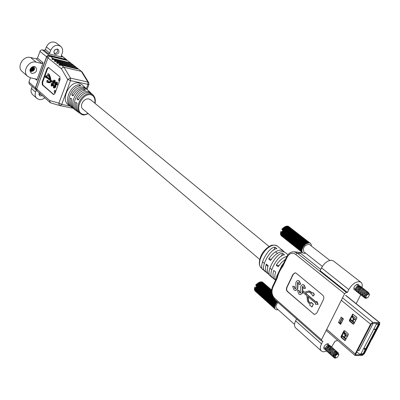 <?xml version="1.0" encoding="UTF-8"?>
<svg xmlns="http://www.w3.org/2000/svg" width="400" height="400" viewBox="0 0 400 400"><rect width="100%" height="100%" fill="white"/><g stroke="black" fill="none" stroke-linecap="round" stroke-linejoin="round"><path stroke-width="0.6" d="M300.725 253.46L297.325 253.14L294.09 251.8L298.46 252.215L300.725 253.46L320.755 269.44M271.45 259.14L268.695 258.905C272.665 253.08 276.79 250.135 281.075 250.07L283.35 250.965L279.995 248.285M287.93 254.735L285.24 252.5L282.965 251.605C278.675 251.68 274.54 254.635 270.56 260.47L268.695 258.905M283.35 250.965L284.185 251.89M358.255 285.96L358.87 286.325L358.97 285.43L358.5 284.4L357.835 284.165C354.615 285.355 353.385 287.26 354.135 289.875L355.425 290.055M328.805 345.79L328.56 343.925L327.755 343.655C324.675 344.84 323.44 346.645 324.055 349.08L325.31 349.3M361.975 287.56C362.555 285.11 362.21 283.355 360.945 282.285L333.43 260.965L331.585 260.275C327.67 260.44 324.315 262.97 321.53 267.86L320.15 270.685L347.365 292.46L346.35 292.405L344.595 293.755L321.48 339.75L321.465 340.975L322.885 341.105L321.485 343.89C319.965 347.125 319.92 349.49 321.355 350.99C322.585 352.005 324.33 352.01 326.585 351C324.71 349.53 328.975 344.4 330.34 345.83L330.61 346.38M360.945 282.285L359.115 281.635C355.175 281.89 351.745 284.535 348.825 289.565L347.365 292.46M295.29 272.8L293.315 274.25L287.015 287.37C286.385 289.025 286.605 290.43 287.69 291.58L313.665 313.955L314.84 314.48M298.14 280.56L299.315 281.02L300.605 284.17L298.88 284.455L298.325 282.49L297.435 282.67L297.705 286.705L297.32 289.15L295.34 290.545L294.045 289.97L292.67 286.375L294.15 286.17L294.82 288.54L295.315 288.755L296.065 288.24L295.815 283.38L296.145 281.845L297.275 280.685L297.995 280.54L299.055 281.005L300.34 284.155L298.88 284.455M298.095 282.355L297.695 282.685L297.965 286.72L297.58 289.165L295.455 290.545M294.15 286.17L295.44 288.745M302.97 284.6L304.165 285.07L305.475 288.245L303.735 288.53L303.165 286.545L302.27 286.725L302.545 290.79L302.16 293.25L300.17 294.645L298.845 294.06L297.45 290.435L298.95 290.235L299.63 292.625L300.135 292.84L300.89 292.33L300.63 287.435L300.965 285.89L302.105 284.725L302.825 284.585L303.905 285.055L305.21 288.235L303.735 288.53M302.93 286.41L302.53 286.74L302.81 290.9M302.745 292.245L302.42 293.265L300.285 294.645M298.95 290.235L300.26 292.835M304.595 292.225L302.88 290.905L302.62 290.89L302.575 292.105L306.435 295.365L306.885 296.245L307.6 301.195L308.415 302.78L310.13 304.25L309.685 305.155L312.03 306.94L313.365 304.23L311.28 302.46L310.57 303.355L308.85 301.89L308.395 301.005L307.74 296.47L315.8 303.285L315.35 304.195L318.11 304.39L316.955 301.485L316.245 302.385L305.255 293.115L309.07 291.99M312.14 292.965L310.15 291.3L309.105 290.925M312.88 295.955L313.02 295.97C314.63 294.96 314.655 293.88 313.085 292.745L312.965 292.745M316.315 302.235L305.515 293.125M310.645 303.205L309.115 301.9L308.66 301.015L308.035 296.72M264.865 271.005L264.215 270.445L264.345 270.17M272.255 277.36L271.565 276.765L271.705 276.465M279.035 265.435L276.21 265.215C279.335 260.425 282.89 257.48 286.89 256.375M285.51 259.28L281.445 262.545L278.115 266.81L276.21 265.215M296.56 318.89L295.605 320.85C294.165 324.01 294.18 326.345 295.645 327.865L321.355 350.99M331.54 347.085L335.135 341.07L336.135 341.07L337.505 340.235M313.4 313.95L314.725 314.48L316.76 313.065L323.46 299.555C324.135 297.825 323.885 296.36 322.7 295.15L296.24 273.24L295.145 272.785L293.055 274.235L286.755 287.355C286.12 289.01 286.345 290.415 287.425 291.565L313.665 313.955M344.595 293.755L295.645 254.385C292.285 252.28 289.45 253.225 287.135 257.215L282.82 266.3C280.195 269.71 278.315 273.66 277.19 278.16L276.84 277.545L277.15 276.825L272.6 286.485C270.645 291.53 271.345 295.87 274.705 299.51L321.465 340.975M356.175 303.67L360.725 294.72M276.35 278.585L276.7 276.355L281.835 265.53L283.745 262.995M275.61 280.135L274.665 279.535C272.775 277.575 272.465 274.545 273.74 270.445L275.635 272.055C274.59 275.275 274.595 277.945 275.65 280.055M268.275 273.785L267.24 273.145C265.34 271.185 265.015 268.17 266.265 264.095L268.12 265.67C266.865 269.75 267.185 272.77 269.08 274.73L270.935 276.325C264.46 274.135 275.985 252.69 282.62 253.36L284.525 254.915C277.885 254.255 266.32 275.745 272.795 277.925L274.665 279.535M271.565 276.765L270.935 276.325M264.215 270.445L263.585 270C257.11 267.78 268.475 246.51 275.1 247.22L276.965 248.745C270.34 248.045 258.935 269.36 265.405 271.57L267.24 273.145M302.51 252.65L299.67 252.54M282.82 266.3L282.485 265.665M281.835 265.53L282.46 265.705L279.18 271.365L277.15 276.815M276.7 276.355L276.97 277.255M273.705 250.2L275.1 247.22M281.16 256.455L282.62 253.36M300.34 284.155L300.605 284.17M297.435 282.67L297.695 282.685M297.705 286.705L297.965 286.72M297.32 289.15L297.58 289.165M294.82 288.54L295.08 288.555M299.055 281.005L299.315 281.02M305.21 288.235L305.475 288.245M302.27 286.725L302.53 286.74M302.545 290.79L302.805 290.805M302.16 293.25L302.42 293.265M299.63 292.625L299.89 292.64M303.905 285.055L304.165 285.07M311.77 306.935L313.365 304.23M313.105 304.22L311.02 302.45M317.85 304.38L316.695 301.475M305.255 293.115L308.93 291.97L311.585 293.97L312.755 295.96C314.365 294.945 314.39 293.87 312.825 292.73L312.025 293.07L308.96 290.91L304.47 292.23L302.62 290.89M367.915 297.535L366.565 298.075C365.345 296.6 366.05 295.225 368.675 293.945L369.45 294.95L367.915 297.535M366.795 292.28L367.02 292.72M360.245 292.08L361.48 289.965L362.37 289.39L363.16 289.44M360.945 292.975L360.26 293.07M362.605 289.23L363.045 289.35M360.99 292.83L360.235 292.985M360.835 287.815L361.355 288.03M360.045 287.2L360.675 287.73M360.455 287.325L360.58 287.785M365.69 297.49C365.45 295.64 366.22 294.31 367.99 293.51M364.66 295.615L366.765 292.875M364.225 296.43C363.51 294.9 364.09 293.51 365.955 292.255M363.71 295.515L364.325 293.525L365.84 292.165M362.845 294.16L364.925 291.455M362.405 295L362.05 293.525M362.295 294.91L361.89 294.07M361.935 293.435L364.005 290.745M361.035 292.715L363.09 290.04M360.13 291.99L362.175 289.335M359.23 291.27L361.265 288.63M360.555 288.1L358.45 290.645L360.47 288.015M358.685 292.06C357.965 290.57 358.52 289.19 360.355 287.925M357.435 289.835L359.45 287.225M356.655 289.21L357.675 287.34L359.145 286.5M356.485 289.78C356.75 287.94 357.6 286.815 359.035 286.41M366.92 298.04L366.125 298.19L364.55 297.125C365.225 294 366.61 292.52 368.695 292.68L369.035 293.455M364.55 297.125L365.295 298.275L366.75 298.09M369.475 294.41L368.565 293.365C365.77 294.885 365.1 296.455 366.565 298.075M358.95 286.52L358.855 287.59M355.97 290.995L355.915 290.955C355 289.62 355.425 288.03 357.2 286.17L359.06 285.435L359.885 286.97M301.91 251.115L280.52 234.14L301.915 251.17L301.88 250.72L280.485 233.81L301.88 250.78M280.515 233.83L280.52 234.14M301.975 251.485L280.59 234.505L301.915 251.17M280.575 234.23L280.59 234.505M302.075 251.825L280.7 234.845L301.99 251.535M302.215 252.14L280.86 235.2L302.095 251.875M302.385 252.425L281.015 235.44L302.235 252.185M302.585 252.675L281.22 235.69L302.41 252.465M305.625 253.175L304.065 253.39L302.825 252.9L281.47 235.92M281.46 235.915L302.615 252.71M322.34 266.415L303.785 251.715C302.59 248.125 304.175 245.615 308.54 244.19L309.47 244.545L329.875 260.415M280.495 233.415L280.48 233.75M280.48 233.345L301.885 250.37L280.48 233.345L280.515 232.99M280.515 232.925L301.92 249.945L280.515 232.925L280.79 231.535L282.14 231.69M301.93 249.88L303.145 246.76L282.63 230.62L282.915 230.285L281.9 229.485L282.015 228.91L285.055 226.67M303.145 246.76L282.67 230.56M302.875 247.21L282.37 231.065L282.63 230.62M302.91 247.145L282.405 231M302.635 247.67L282.14 231.51L282.37 231.065M302.665 247.605L282.17 231.445M302.425 248.13L281.94 231.965L282.14 231.51M302.45 248.065L281.965 231.9M302.245 248.595L281.77 232.42L281.94 231.965M302.27 248.53L281.795 232.355M302.105 249.055L281.635 232.87L281.77 232.42M302.12 248.985L281.655 232.805M303.185 246.695L305.695 244.03L308.545 242.865L309.61 242.95L310.665 243.575L311.29 244.81L311.35 246.005M310.43 243.36L288.85 226.63M310.205 243.205L288.505 226.455M310.165 243.18L288.585 226.45M309.92 243.055L288.155 226.315M309.875 243.04L288.295 226.305M309.61 242.95L287.79 226.215M309.56 242.935L287.98 226.2M309.275 242.88L287.41 226.16M309.225 242.875L287.64 226.13M308.92 242.85L287.02 226.15M308.865 242.85L287.285 226.105M308.545 242.865L286.97 226.11L286.615 226.18M308.495 242.87L286.915 226.115M308.16 242.915L286.585 226.155L285.795 226.365M308.105 242.925L286.53 226.165M307.76 243.005L286.19 226.24M307.705 243.025L286.135 226.255M307.355 243.14L285.785 226.36L283.76 227.51L281.9 229.485M307.295 243.16L285.73 226.38M306.94 243.305L285.38 226.52M306.88 243.335L285.32 226.545M306.525 243.515L284.97 226.72M306.465 243.545L284.91 226.75M306.11 243.755L284.56 226.95M306.05 243.795L284.505 226.985M305.695 244.03L284.155 227.215M305.64 244.075L284.1 227.255M305.295 244.34L283.76 227.51M305.235 244.385L283.705 227.555M304.9 244.675L283.375 227.835M304.845 244.725L283.32 227.885M304.52 245.035L283.005 228.185M304.465 245.09L282.95 228.24M304.155 245.425L282.65 228.565M304.105 245.48L282.6 228.62M303.81 245.83L282.31 228.96M303.76 245.89L282.265 229.015M303.485 246.255L281.995 229.375M303.44 246.32L281.955 229.435M302.005 249.44L280.585 232.49M301.995 249.505L280.575 232.55M301.885 250.31L301.92 249.945M301.88 250.72L301.885 250.37M281.645 232.875L280.67 232.12M356.285 290.3L355.515 289.555M355.48 288.975L356.65 286.73M364.615 297.68L364.145 297.455C362.11 296.04 366.28 290.57 367.78 291.97L368.09 292.505M363.7 296.96L363.235 296.735C361.2 295.32 365.365 289.855 366.87 291.255L367.155 291.705M367.18 291.79L367.11 292.79M362.795 296.245L362.325 296.02C360.29 294.6 364.45 289.145 365.955 290.545L366.245 290.99M361.885 295.53L361.42 295.305C359.385 293.885 363.54 288.435 365.045 289.835L365.335 290.28M360.98 294.815L360.515 294.59C358.48 293.17 362.63 287.725 364.14 289.125L364.43 289.57M360.075 294.1L359.615 293.875C357.58 292.455 361.725 287.02 363.235 288.42L363.525 288.86M359.175 293.39L358.715 293.165C356.675 291.745 360.82 286.31 362.33 287.715L362.62 288.155M358.355 292.7L357.815 292.455C355.78 291.035 359.915 285.61 361.43 287.015L361.72 287.45M357.38 291.975L356.92 291.75C354.88 290.325 359.015 284.905 360.53 286.31L360.82 286.745M356.56 291.285L356.025 291.04C355.19 288.545 356.19 286.675 359.025 285.43M364.955 298.095L364.94 298.085C362.91 296.67 367.08 291.195 368.58 292.59L368.635 292.64M364.09 297.405L364.03 297.365C361.995 295.95 366.165 290.48 367.665 291.88L367.72 291.925M363.18 296.69L363.12 296.645C361.085 295.23 365.25 289.765 366.755 291.165L367.08 291.795M362.27 295.97L362.215 295.93C360.18 294.51 364.335 289.055 365.84 290.455L365.895 290.505M361.365 295.255L361.305 295.215C359.27 293.795 363.425 288.345 364.935 289.745L364.99 289.795M360.46 294.54L360.405 294.5C358.365 293.08 362.515 287.635 364.025 289.04L364.08 289.085M359.56 293.83L359.5 293.785C357.465 292.37 361.61 286.93 363.12 288.335L363.175 288.38M358.66 293.12L358.605 293.075C356.565 291.655 360.705 286.225 362.22 287.63L362.27 287.675M357.76 292.41L357.705 292.365C355.665 290.945 359.8 285.52 361.315 286.925L361.37 286.97M356.865 291.7L356.81 291.66C354.77 290.24 358.9 284.815 360.415 286.225L360.73 286.745M356.415 290.195L356 289.945M355.65 288.41L355.815 287.88M326.53 348.7L328.99 346.04L329.485 346.175M328.885 345.95L329.375 346.08M337.3 357.345L335.95 357.935C334.675 356.66 335.345 355.345 337.97 353.99L338.775 354.96L337.3 357.345M334.995 357.285C334.905 355.47 335.715 354.21 337.43 353.51L337.465 353.51M334.08 355.515L336.725 352.745M336.305 352.21L336.495 352.71M330.195 353.115C329.66 351.335 330.39 349.98 332.385 349.05L332.88 349.18M330.63 352.5L329.965 352.595M330.675 352.35L329.88 352.5M331.36 348.325L329.09 350.935M330.33 346.925L330.52 347.39M335.685 354.97L336.025 354.56M335.375 353.57L336.465 352.885M333.61 356.165L334.025 353.36L335.595 352.125M333.22 354.74L335.485 352.03M332.365 353.965L334.62 351.27M331.51 353.195L333.76 350.515M330.66 352.43L332.895 349.76M329.81 351.66L332.035 349.005M328.96 350.895L331.175 348.25M328.22 350.225L330.685 347.54M328.115 350.13L330.32 347.5M329.57 346.845L329.835 346.79M327.27 349.365L329.465 346.755M326.425 348.605L328.61 346.005M336.1 357.925L335.535 358.02L333.94 357.085C334.635 353.995 336.035 352.54 338.145 352.72L338.42 353.485M333.94 357.085L334.725 358.1L335.9 357.97M338.775 354.96L338.825 354.41L337.87 353.41L335.69 354.97C334.635 356.69 334.72 357.68 335.95 357.935M327.465 345.63L328.15 345.455L328.845 345.875M328.9 346.055L328.69 347.19M325.785 350.285L325.735 350.24C324.945 349.005 325.385 347.52 327.05 345.79L328.875 344.985L329.775 345.63M274.715 307.875L254.445 289.405L274.675 307.565M254.485 289.44L254.485 289.715M274.79 308.215L254.565 290.05L274.72 307.925M274.9 308.53L254.68 290.365L274.8 308.265M275.04 308.815L254.85 290.69L274.915 308.575M275.22 309.07L255.035 290.94L275.065 308.855M278.115 309.695L276.595 309.84L275.46 309.325L255.25 291.155M254.45 289.05L254.44 289.355M254.43 288.975L274.67 307.185L254.43 288.975L254.46 288.645M254.455 288.58L274.695 306.785L254.455 288.58L254.77 287.115L256.115 287.185M274.705 306.73L275.855 303.75L256.46 286.465L256.74 286.135L255.78 285.28L255.95 284.595L259.565 282.18M275.855 303.75L256.5 286.405M275.595 304.185L256.21 286.895L256.46 286.465M275.63 304.125L256.245 286.835M275.365 304.625L255.985 287.325L256.21 286.895M275.395 304.565L256.015 287.265M275.165 305.07L255.795 287.76L255.985 287.325M275.19 305.005L255.82 287.7M275 305.51L255.635 288.195L255.795 287.76M275.015 305.445L255.655 288.13M274.86 305.945L255.51 288.62L255.64 288.2M274.875 305.885L255.525 288.56M271.585 290.025L262.94 282.44M262.7 282.25L271.58 290.045L262.62 282.245M271.575 290.105L262.295 282.095M271.57 290.12L262.43 282.095M271.56 290.225L261.95 281.98M271.555 290.25L262.135 281.975M271.54 290.4L261.59 281.905M271.54 290.43L261.815 281.89M271.52 290.635L261.215 281.875M271.52 290.67L261.475 281.845M271.505 290.92L261.17 281.835L260.825 281.885M271.5 290.965L261.115 281.84M271.49 291.265L260.8 281.86L257.995 283.045L255.78 285.28M271.49 291.32L260.745 281.87M271.485 291.67L260.415 281.925M271.485 291.73L260.355 281.935M271.5 292.135L260.02 282.025M271.5 292.205L259.96 282.04M271.535 292.665L259.615 282.16M271.54 292.745L259.56 282.18M271.6 293.26L259.21 282.33M271.615 293.355L259.15 282.36M271.71 293.935L258.8 282.535M271.73 294.035L258.745 282.57M271.885 294.695L258.395 282.775M271.915 294.81L258.34 282.815M272.15 295.565L257.995 283.045M272.2 295.7L257.94 283.085M272.57 296.595L257.605 283.345M272.65 296.76L257.55 283.39M273.35 297.96L257.225 283.67M273.535 298.225L257.17 283.715M275.895 303.69L277.2 302.065L256.855 284.015M277.15 302.12L256.805 284.07M276.84 302.445L256.505 284.385M276.79 302.505L256.46 284.44M276.505 302.845L256.18 284.775M276.455 302.905L256.135 284.83M276.185 303.26L255.87 285.18M276.145 303.32L255.83 285.24M274.775 306.31L254.52 288.17M274.76 306.37L254.505 288.225M274.67 307.13L274.695 306.785M274.675 307.515L274.67 307.185M294.55 324.425L276.44 308.195C275.355 306.67 275.89 304.765 278.05 302.475M255.535 288.645L254.595 287.81M325.43 348.295L326.705 346.125M333.945 357.42L333.49 357.17C331.63 355.715 335.925 350.535 337.28 351.96L337.535 352.435M333.085 356.65L332.63 356.405C330.77 354.945 335.065 349.775 336.42 351.2L336.675 351.675M332.225 355.89L331.775 355.64C329.915 354.18 334.205 349.015 335.565 350.44L335.815 350.915M331.375 355.125L330.925 354.88C329.06 353.42 333.345 348.26 334.705 349.685L334.96 350.155M330.52 354.365L330.07 354.115C328.205 352.655 332.49 347.5 333.85 348.93L334.105 349.395M329.67 353.605L329.22 353.36C327.355 351.895 331.635 346.745 332.995 348.175L333.25 348.64M328.82 352.845L328.375 352.6C326.505 351.135 330.78 345.995 332.145 347.425L332.4 347.89M327.97 352.09L327.525 351.845C325.66 350.38 329.93 345.245 331.295 346.675L331.55 347.135M327.125 351.335L326.68 351.09C324.815 349.625 329.08 344.495 330.45 345.925L330.7 346.385M326.28 350.58L325.84 350.335C325.14 348.01 326.155 346.225 328.875 344.985M334.28 357.88L334.24 357.845C333.54 356.985 333.74 355.765 334.835 354.18L335.39 353.55L338.09 352.675M333.435 357.12L333.38 357.075C332.675 356.195 332.89 354.955 334.02 353.355L334.47 352.84L337.225 351.915M332.58 356.355L332.525 356.31C331.81 355.395 332.04 354.125 333.225 352.51L336.315 351.105L336.58 351.67M331.725 355.59L331.67 355.545C329.805 354.085 334.095 348.92 335.455 350.345L335.725 350.91M330.87 354.83L330.815 354.785C328.955 353.325 333.235 348.165 334.6 349.59L334.865 350.15M330.02 354.07L329.965 354.02C328.1 352.56 332.38 347.41 333.745 348.835L333.795 348.885M329.17 353.31L329.115 353.265C327.25 351.8 331.525 346.655 332.89 348.08L332.94 348.13M328.32 352.55L328.265 352.505C326.4 351.04 330.675 345.9 332.04 347.33L332.09 347.38M327.475 351.795L327.42 351.75C325.555 350.285 329.82 345.15 331.19 346.58L331.24 346.63M325.585 347.845L325.725 347.4M338.46 322.515L339.565 322.915L340.825 323.985L340.64 324.36L343.405 318.91L341.21 317.075L338.46 322.515L340.64 324.36M371.065 338.79L372.015 339.055L379.7 324.315L379.755 322.65L372.815 322.385L370.575 324.16L355.155 353.93L355.095 355.51L362.145 355.53L364.345 353.765L371.78 339.055M371.38 339.055L379.07 324.305L379.095 323.46L372.355 323.27L371.22 324.17L355.805 353.92L356.01 354.8L362.59 354.675L363.71 353.78L371.31 339.19L371.945 339.19M344.635 330.67L343.915 330.84L341.01 336.555L341.17 337.475L345.005 340.635L348.355 334.615L348.185 333.685L344.635 330.67M353.105 324.07L353.835 323.895L356.81 318.085L356.64 317.16L352.74 314.085L349.355 320.165L349.52 321.085L353.105 324.07L353.69 324.08M344.67 330.7L341.655 336.555L341.82 337.475L345.32 340.49M353.07 314.23L350 320.18L350.165 321.1L353.72 324.055M371.31 339.19L370.995 338.925M343.4 318.905L340.825 323.985L340.57 323.675M339.565 322.915L342.155 317.865M339.935 322.245L340.89 323.045L340.54 323.74M343.11 318.665L342.955 318.965L342 318.165M346.21 338.805L342.16 335.57M343.615 332.715L345.13 335.135L347.315 336.64M347.475 336.325L345.915 335.31L343.955 332.045M354.56 322.48L350.44 319.32M351.91 316.43L353.465 318.805L355.68 320.29M355.83 319.995L354.255 318.99L353.14 317.695L352.24 315.785M374.17 329.55L374.255 329.145L375.585 329.25L374.17 329.55M364.71 349.605L364.105 348.595L365.175 348.395L365.47 348.675L364.71 349.605L364.22 348.69L365.29 348.49M376.31 324.285L360.96 353.8L363.095 353.76L378.43 324.32L376.31 324.285L376.275 323.34M357.95 349.775L359.02 350.69L372.88 323.965L371.965 323.385M362.485 354.18L363.31 353.675L362.485 354.18L359.65 354.035L356.74 352.115M356.845 317.465L353 314.31M352.295 315.67L356.34 319M354.24 323.105L350.215 319.76M344 331.955L347.98 335.34M345.905 339.395L341.945 335.995M357.87 349.935L359.02 350.69M360.27 354.22L360.96 353.8M364.735 349.315L364.99 348.83L364.46 348.835L364.735 349.315M364.645 349.165L364.82 348.83M374.215 329.545L374.255 329.145M374.375 329.24L375.585 329.25M352.5 317.68L353.14 317.695M344.19 333.985L344.83 333.985M42.395 95.56L40.395 95.965L39.42 95.48L38.985 92.625M44.9 97.74C43.095 99.27 41.165 99.855 39.105 99.505L36.77 98.34C35.14 96.715 34.74 94.63 35.565 92.1L36.3 90.07M57.435 49.06L58.23 49.445C59.68 52.245 58.77 53.905 55.49 54.425L54.675 54.025C53.24 51.22 54.16 49.565 57.435 49.06M34.58 66.59L35.765 67.18C37.51 70.725 36.295 72.815 32.13 73.44L30.905 72.83C29.2 69.275 30.425 67.195 34.58 66.59M36.48 90.12L29.28 83.98L28.885 82.075L30.415 77.795M67.1 60.325L66.065 59.42L49.07 55.27L47.235 55.81L46.59 56.775L35.385 87.845L35.775 89.765M61.76 57.01L48.445 53.74L44.165 50.315L45.41 49.565L46.345 46.95C48.835 42.215 52.13 40.875 56.24 42.93L60.6 46.28C62.56 47.99 63.105 50.275 62.22 53.125L61.235 55.825L61.76 57.01L61.265 56.62M37.465 58.09L43.095 62.745L36.79 80.25L36.235 79.085L30.56 77.83L27.705 76.395L22.225 71.58C16.31 66.98 23.21 55.31 30.575 57.5L36.22 58.845L37.465 58.09L40.35 50.555L41.92 49.81L44.165 50.315M36.77 98.34L32.665 94.62C31.035 92.995 30.635 90.925 31.45 88.41L32.13 86.515M27.705 76.395C21.765 71.78 28.755 59.985 36.165 62.17L41.84 63.51L36.22 58.845M43.095 62.745L41.84 63.51M45.41 49.565L49.695 52.985L50.645 50.35C53.155 45.58 56.475 44.225 60.6 46.28M49.695 52.985L48.445 53.74M67.285 60.47L65.995 59.61L49 55.465L46.77 56.82L35.565 87.885L35.915 89.61L36.665 90.28M78.62 112.335L76.67 110.955C69.885 106.8 77.105 89.855 85.51 90.265L84.325 89.16L83.815 90.52M76.07 110.44L75.4 110.01C68.54 105.785 75.815 88.73 84.325 89.16M73.54 108.56L71.625 107.205C64.55 102.775 71.985 85.39 80.805 85.88L79.64 84.795L79.155 86.085M71.035 106.7L70.38 106.275C63.23 101.78 70.715 84.285 79.64 84.795M84.425 86.975L81.91 84.55L79.11 83.07C69.925 80.34 60.27 99.6 68.21 104.66L70.38 106.275M72.88 108.135C70.305 105.995 69.525 102.625 70.545 98.04L71.835 99.07C70.825 103.625 71.595 106.96 74.135 109.07L75.4 110.01M77.945 111.905C75.495 109.885 74.755 106.65 75.73 102.195L77.04 103.245C76.08 107.665 76.805 110.87 79.225 112.86L79.885 113.265C74.265 107.47 81.555 92.555 90.63 93.745L93.1 95.04L93.4 95.345L93.22 96.045C85.35 89.495 74.165 106.965 80.635 113.04C82.66 114.855 85.11 114.975 87.985 113.4M82.635 114.76L80.52 113.825C82.345 114.425 82.35 116.2 88.21 113.595M91.305 93.44L88.22 91.505C83.89 90.98 80.135 93.465 76.945 98.975L78.26 100.02C81.435 94.56 85.15 92.09 89.415 92.615L91.915 93.93L93.4 95.345C95.15 97.57 95.705 100.255 95.06 103.39M86.7 89.11L83.48 87.115C78.9 86.575 74.985 89.15 71.745 94.84L73.035 95.865C76.265 90.22 80.14 87.67 84.66 88.205L87.295 89.6L90.755 92.84M55.335 91.975L55.03 90.225L54.21 91.005L54.515 92.755L55.335 91.975M59.68 80.175L59.38 78.43L58.54 79.225L58.84 80.965L59.68 80.175M94.785 103.16C95.275 100.355 94.755 97.985 93.22 96.045M91.025 100.07L89.02 99.005C83.93 97.61 78.885 106.105 82.975 109.16L83.245 109.37M71.325 63.59L67.455 60.515L50.44 56.37L48.6 56.91L47.955 57.88L36.705 89.015L37.095 90.94L40.28 93.615M70.83 62.99L53.2 58.585L52.15 58.65L51.85 58.97L52.725 59.665L54.31 59.475L55.52 60.445L54.165 60.84L55.005 61.515L56.64 61.35L57.86 62.325L56.505 62.725L57.35 63.405L58.995 63.235L60.225 64.225L58.865 64.625L59.72 65.31L61.365 65.14L64.05 67.295L62.52 67.545L61.385 68.75L47.955 57.88M60.075 79.54L59.845 76.77L48.365 67.36L47.005 68.675L42.11 82.175L42.315 84.88L53.635 94.625L55 93.33L60.075 79.54M36.705 89.015L49.71 100.56L50.09 102.515L39.755 93.31M41.99 95.305L42.52 95.605M44.25 97.315L44.775 97.615M46.525 99.34L47.055 99.645M72.62 64.57L71.39 63.605L73.19 64.845L55.52 60.445M73.695 65.45L73.19 64.845M75.005 66.44L73.765 65.465L75.575 66.715L57.86 62.325M76.08 67.325L75.575 66.715M77.405 68.325L76.155 67.345L77.975 68.6L60.225 64.225M78.49 69.22L77.975 68.6M86.34 88.71L87.91 84.57L87.88 82.065L70.505 78.09L64.05 67.295L81.29 71.38L79.14 69.51L82.165 71.99L88.74 82.645L87.88 82.065L81.29 71.38L81.86 71.645M52.43 81.39L50.965 80.15L50.32 76.84L49.225 75.045L48.685 74.925L49.78 76.72L50.425 80.03L52.335 81.65L52.59 81.085L54.135 80.09L54.675 80.21L55.125 80.445L55.31 82.415M54.17 81.09L53.68 81.58L53.53 85.18L52.05 86.11L51.185 85.82L51.285 83.405L51.8 83.84L51.65 85.065L52.415 84.715L52.245 82.375L51.455 81.71L49.805 82.735L48.57 82.78L50.67 81.7L51.455 81.71M51.285 83.405L52.34 83.96L52.1 85.075M48.99 82.105L48.275 81.49L47.955 80.46L46.94 80.625L46.805 82.17L47.51 81.99L48.57 82.78M47.005 82.32L47.885 82.31M48.685 74.925L48.91 74.305L48.035 73.575L47.365 75.42L48.235 76.155L48.46 75.54L49 75.995L49.65 79.375L46.155 76.41L46.4 75.73L45.245 76.035L45.69 77.695L46.225 77.815L46.38 77.395M49.615 79.005L46.69 76.53L46.94 75.855L46.4 75.73M48.235 76.155L48.775 76.28L48.905 75.915M49.225 75.045L49.445 74.43L48.035 73.575M56.405 82.005L57.405 82.36L57.38 84.75L57.195 85.04L56.135 84.48L56.41 82.975L55.41 83.375L55.255 86.995L53.77 87.925L53.44 87.755L53.54 85.325L54.055 85.765L53.91 86.995L54.68 86.645L54.85 83L56.405 82.005L56.86 82.24L56.655 84.92M56.44 83.01L55.95 83.495L55.8 87.115L54.315 88.045L53.77 87.925M53.54 85.325L54.6 85.885L54.36 87.01M48.625 67.49L47.54 68.8L42.65 82.295L42.85 84.995L53.915 94.615M71.39 63.605L54.31 59.475M73.765 65.465L56.64 61.35M76.155 67.345L58.995 63.235M78.565 69.235L61.365 65.14M83.885 86.4L86.155 88.53M88.99 91.265L88.445 90.675M48.91 74.305L49.445 74.43M46.155 76.41L46.69 76.53M45.69 77.695L45.935 77.02L50.675 81.045L48.71 82.115L47.735 81.37L48.275 81.49M47.735 81.37L47.42 80.34M54.135 80.09L54.585 80.325L54.555 82.7L54.375 82.99L53.86 82.55L54.13 81.055L53.14 81.46L52.985 85.06L51.51 85.99M56.86 82.24L57.405 82.36M56.835 84.63L57.38 84.75M55.41 83.375L55.95 83.495M55.39 84.865L55.93 84.985M55.255 86.995L55.8 87.115M54.055 85.765L54.6 85.885M53.91 86.995L54.235 87.07M54.585 80.325L55.125 80.445M54.555 82.7L54.99 82.795M54.375 82.99L54.805 83.085M53.14 81.46L53.68 81.58M53.12 82.94L53.66 83.055M52.985 85.06L53.53 85.18M51.8 83.84L52.34 83.96M51.65 85.065L51.97 85.135M76.945 98.975L78.625 99.33M71.745 94.84L73.39 95.19M33.81 66.515C34.95 69.34 33.925 70.95 30.74 71.345L29.95 71M33.23 66.575C34.345 68.995 33.5 70.4 30.7 70.795L29.925 70.42M33.15 66.59C33.815 68.965 32.875 70.265 30.34 70.48L29.925 70.34M32.975 66.635C33.275 68.9 32.275 70.08 29.98 70.17L29.94 70.16M32.735 66.71C32.785 68.605 31.865 69.67 29.98 69.91M32.415 66.83L31.735 68.63L30.055 69.58M32.005 67.045L30.2 69.14M31.365 67.51L30.565 68.435M33.825 66.515L33.885 66.56C35.275 69.395 34.31 71.06 30.985 71.555L29.95 71.015M38.8 94.45L41.085 94.495M53.965 53.015C55.475 53.665 56.67 53.14 57.55 51.45L57.08 49M53.97 51.275L55.4 49.43M279.605 247.92L277.285 246.035L275.01 245.13C265.51 244.795 255.34 263.01 261.315 268.05L263.585 270M277.285 246.035L276.155 245.39M295.605 320.85L321.485 343.89M277.19 278.16L272.94 287.11C271.275 291.5 271.85 295.235 274.67 298.315L321.48 339.75M295.645 254.385L297.325 253.14L346.35 292.405M321.53 267.86L348.825 289.565M287.135 257.215L286.77 256.625C288.46 253.315 290.9 251.71 294.09 251.8M272.94 287.11L272.6 286.485M274.67 298.315L274.705 299.51M287.69 291.58L287.425 291.565M287.015 287.37L286.755 287.355M293.315 274.25L293.055 274.235M297.56 285.47L297.82 285.485M302.4 289.545L302.66 289.56M308.85 301.89L309.115 301.9M308.395 301.005L308.66 301.015M308.65 292.01L308.915 292.02M309.89 291.285L310.15 291.3M303.955 292.02L304.22 292.03M378.725 324.025L379.07 324.305M326.73 329.305L355.155 353.93M341.31 300.29L370.575 324.16M342.545 297.83L372.815 322.385M345.575 295.32L379.345 322.51M355.665 354.5L356.01 354.8M363.395 353.51L363.71 353.78M362.025 354.19L362.59 354.675M352.945 314.4L352.3 314.38M350 320.18L349.355 320.165M350.165 321.1L349.52 321.085M344.565 330.845L343.915 330.84M345.295 340.51L344.695 340.515M341.82 337.475L341.17 337.475M341.655 336.555L341.01 336.555M342.25 318.37L340.18 322.45M343.28 318.805L340.74 323.82M345.13 335.135L344.025 337.295M345.725 335.63L344.62 337.795M353.465 318.805L352.35 320.99M354.07 319.29L352.955 321.485M378.48 323.38L378.64 324.245L363.265 353.435M42.33 49.86L49.07 55.27M66.065 59.42L61.29 55.67M28.885 82.075L35.385 87.845M46.59 56.775L39.88 51.34M36.79 80.25L35.185 78.85M36.165 62.17L30.575 57.5M50.645 50.35L46.345 46.95M35.565 92.1L31.45 88.41M49 55.465L50.07 56.32M46.77 56.82L47.985 57.8M65.995 59.61L67 60.4M35.565 87.885L36.74 88.925M79.885 113.265L80.635 113.04M70.26 62.715L67.455 60.515M50.44 56.37L53.2 58.585M50.465 102.76L50.93 102.985L49.885 102.08L49.71 100.56L58.905 103.175L67.715 79.41L61.385 68.75M87.085 89.41L88.925 84.55L70.52 80.63L61.69 104.39L70.17 106.12M51.06 103.015L60.135 105.63L59.08 104.72L58.905 103.175L61.69 104.39L60.315 105.675L73.05 108.255L60.36 105.685M60.855 65.1L58.865 64.625M78.215 68.835L59.17 64.295M58.47 63.195L56.505 62.725M75.81 66.95L56.81 62.395M56.105 61.305L54.165 60.84M73.43 65.08L54.47 60.515M53.765 59.435L51.85 58.97M71.07 63.225L52.15 58.65M53.88 94.585L53.34 94.47M42.85 84.995L42.315 84.88M42.65 82.295L42.11 82.175M47.54 68.8L47.005 68.675M50.425 80.03L50.965 80.15M50.01 79.02L50.545 79.14M49.78 76.72L50.32 76.84M49.225 75.38L49.765 75.5M48.445 81.98L48.985 82.1M49.265 82.615L49.805 82.735M50.67 81.7L51.21 81.82M67.715 79.41L70.52 80.63L70.505 78.09L67.715 79.41M82.72 108.925L259.705 259.435M262.37 261.7L264.205 263.26M266.05 264.83L267.905 266.405M269.765 267.99L271.64 269.58M90.495 99.635L269.045 246.47M275.53 251.8L277.385 253.33M360.535 293.065L360.8 293.27M282.46 265.705L286.77 256.625M275.885 245.235L272.04 245.155C267.48 246.575 262.95 251.895 262.195 253.61C260.96 255.29 258.725 260.845 259.5 264.89C260.115 266.655 260.72 267.71 261.315 268.05M295.34 290.545L295.6 290.555M297.995 280.54L298.26 280.56M300.17 294.645L300.435 294.66M302.825 284.585L303.085 284.6M312.755 295.96L313.02 295.97M312.825 292.73L313.085 292.745M308.96 290.91L309.225 290.925M369.45 294.95L369.475 294.415M358.69 286.115L358.14 285.68M358.08 285.635L356.59 284.47M280.72 231.855L280.635 232.255M355.42 289.32L353.76 288.015M328.675 345.63L328.175 345.19M328.13 345.15L326.73 343.91M275.445 309.31L255.235 291.145M325.355 348.625L323.81 347.245M326.18 330.4L355.095 355.51M345.99 295.465L379.755 322.65M378.64 324.245L378.665 323.385M66.63 59.695L61.34 55.54M88.925 84.55L88.74 82.645"/></g></svg>
